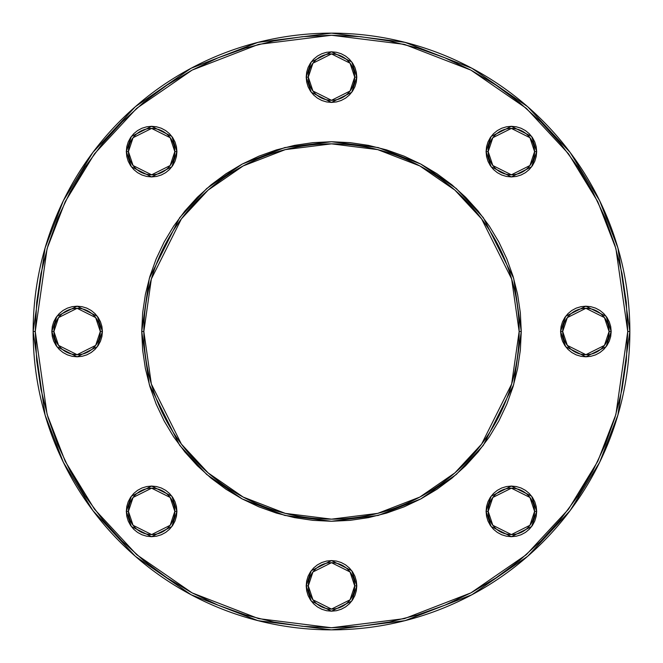 <?xml version="1.0" encoding="UTF-8"?>
<svg xmlns="http://www.w3.org/2000/svg" width="663" height="663" viewBox="0 0 663 663"><rect width="100%" height="100%" fill="white"/><g stroke="black" fill="none" stroke-linecap="round" stroke-linejoin="round"><path stroke-width="0.99" d="M101.928 326.561L102.417 331.5L97.353 316.317L77.115 306.198L56.869 316.317L51.813 331.5L53.918 331.5L58.559 317.585L77.115 308.303L95.663 317.585L100.304 331.5L102.417 331.5L101.928 336.439L100.486 341.18L98.149 345.556L95 349.393L91.171 352.534L86.795 354.879L82.046 356.313L77.115 356.802L72.176 356.313L67.427 354.879L63.051 352.534L59.222 349.393L56.073 345.556L53.736 341.18L52.294 336.439L51.813 331.5L52.294 326.561L53.736 321.82L56.073 317.444L59.222 313.607L63.051 310.466L67.427 308.121L72.176 306.687L77.115 306.198L82.046 306.687L86.795 308.121L91.171 310.466L95 313.607L98.149 317.444L100.486 321.82L101.928 326.561L102.417 331.5L101.928 336.439M536.193 506.441L536.682 511.38L531.618 496.197L511.38 486.078L491.142 496.197L486.078 511.38L488.183 511.38L492.824 497.465L511.38 488.183L529.936 497.465L534.577 511.38L536.682 511.38L536.193 516.32L534.759 521.06L532.414 525.436L529.273 529.273L525.436 532.414L521.06 534.759L516.32 536.193L511.38 536.682L506.441 536.193L501.7 534.759L497.325 532.414L493.487 529.273L490.338 525.436L488.001 521.06L486.567 516.32L486.078 511.38L486.567 506.441L488.001 501.7L490.338 497.325L493.487 493.487L497.325 490.338L501.7 488.001L506.441 486.567L511.38 486.078L516.32 486.567L521.06 488.001L525.436 490.338L529.273 493.487L532.414 497.325L534.759 501.7L536.193 506.441L536.682 511.38L536.193 516.32M532.414 137.564L534.759 141.94L536.193 146.68L536.682 151.62L531.618 136.437L511.38 126.318L491.142 136.437L486.078 151.62L488.183 151.62L492.824 137.705L511.38 128.423L529.936 137.705L534.577 151.62L536.682 151.62L536.193 156.559L534.759 161.3L532.414 165.675L529.273 169.513L525.436 172.662L521.06 174.999L516.32 176.433L511.38 176.922L506.441 176.433L501.7 174.999L497.325 172.662L493.487 169.513L490.338 165.675L488.001 161.3L486.567 156.559L486.078 151.62L486.567 146.68L488.001 141.94L490.338 137.564L493.487 133.727L497.325 130.586L501.7 128.241L506.441 126.807L511.38 126.318L516.32 126.807L521.06 128.241L525.436 130.586L529.273 133.727L532.414 137.564L534.759 141.94L536.193 146.68L536.682 151.62L536.193 156.559M356.313 72.176L356.802 77.115L351.738 61.932L331.5 51.813L311.262 61.932L306.198 77.115L308.303 77.115L312.944 63.192L331.5 53.918L350.056 63.192L354.697 77.115L356.802 77.115L356.313 82.046L354.879 86.795L352.534 91.171L349.393 95L345.556 98.149L341.18 100.486L336.439 101.928L331.5 102.417L326.561 101.928L321.82 100.486L317.444 98.149L313.607 95L310.466 91.171L308.121 86.795L306.687 82.046L306.198 77.115L306.687 72.176L308.121 67.427L310.466 63.051L313.607 59.222L317.444 56.073L321.82 53.736L326.561 52.294L331.5 51.813L336.439 52.294L341.18 53.736L345.556 56.073L349.393 59.222L352.534 63.051L354.879 67.427L356.313 72.176L356.802 77.115L356.313 82.046M629.85 331.5L617.916 247.962L599.683 200.765L570.18 152.49L527.673 106.718L471.899 68.248L404.944 42.333L331.5 33.15L258.056 42.333L191.101 68.248L135.327 106.718L92.82 152.49L63.317 200.765L45.084 247.962L33.15 331.5L35.255 331.5L47.106 248.55L65.214 201.685L94.511 153.758L136.711 108.301L192.096 70.112L258.578 44.371L331.5 35.255L404.422 44.371L470.904 70.112L526.289 108.301L568.489 153.758L597.786 201.685L615.894 248.55L627.745 331.5L629.85 331.5A298.35 298.35 0 0 1 331.5 629.85A298.35 298.35 0 0 1 33.15 331.5A298.35 298.35 0 0 1 331.5 33.15A298.35 298.35 0 0 1 629.85 331.5L627.745 331.5L626.311 302.461L622.051 273.703L614.982 245.509L605.195 218.135L592.763 191.856L577.813 166.919L560.5 143.564L540.975 122.025L519.436 102.5L496.081 85.187L471.144 70.237L444.865 57.805L417.491 48.018L389.297 40.949L360.539 36.689L331.5 35.255L302.461 36.689L273.703 40.949L245.509 48.018L218.135 57.805L191.856 70.237L166.919 85.187L143.564 102.5L122.025 122.025L102.5 143.564L85.187 166.919L70.237 191.856L57.805 218.135L48.018 245.509L40.949 273.703L36.689 302.461L35.255 331.5L36.689 360.539L40.949 389.297L48.018 417.491L57.805 444.865L70.237 471.144L85.187 496.081L102.5 519.436L122.025 540.975L143.564 560.5L166.919 577.813L191.856 592.763L218.135 605.195L245.509 614.982L273.703 622.051L302.461 626.311L331.5 627.745L360.539 626.311L389.297 622.051L417.491 614.982L444.865 605.195L471.144 592.763L496.081 577.813L519.436 560.5L540.975 540.975L560.5 519.436L577.813 496.081L592.763 471.144L605.195 444.865L614.982 417.491L622.051 389.297L626.311 360.539L627.745 331.5L615.894 414.45L597.786 461.315L568.489 509.242L526.289 554.699L470.904 592.888L404.422 618.629L331.5 627.745L258.578 618.629L192.096 592.888L136.711 554.699L94.511 509.242L65.214 461.315L47.106 414.45L35.255 331.5L33.15 331.5L45.084 415.038L63.317 462.235L92.82 510.51L135.327 556.282L191.101 594.752L258.056 620.667L331.5 629.85L404.944 620.667L471.899 594.752L527.673 556.282L570.18 510.51L599.683 462.235L617.916 415.038L629.85 331.5M156.178 404.123L149.904 386.587L145.379 368.52L142.653 350.097L141.733 331.5L149.324 384.631L179.69 445.362L206.723 474.476L242.202 498.941L284.792 515.424L331.5 521.267L378.208 515.424L420.798 498.941L456.277 474.476L483.31 445.362L513.676 384.631L521.267 331.5L513.676 278.369L483.31 217.638L456.277 188.524L420.798 164.059L378.208 147.576L331.5 141.733L284.792 147.576L242.202 164.059L206.723 188.524L179.69 217.638L149.324 278.369L141.733 331.5L143.846 331.5L151.355 278.957L181.38 218.906L208.107 190.115L243.188 165.924L285.305 149.623L331.5 143.846L377.695 149.623L419.812 165.924L454.893 190.115L481.62 218.906L511.645 278.957L519.154 331.5L521.267 331.5L520.347 350.097L517.621 368.52L513.096 386.587L506.822 404.123L498.858 420.955L489.286 436.925L478.189 451.884L465.683 465.683L451.884 478.189L436.925 489.286L420.955 498.858L404.123 506.822L386.587 513.096L368.52 517.621L350.097 520.347L331.5 521.267L312.903 520.347L294.48 517.621L276.413 513.096L258.877 506.822L242.045 498.858L226.075 489.286L211.116 478.189L197.317 465.683L184.811 451.884L173.714 436.925L164.142 420.955L156.178 404.123L149.904 386.587L145.379 368.52L142.653 350.097L141.733 331.5L142.653 312.903L145.379 294.48L149.904 276.413L156.178 258.877L164.142 242.045L173.714 226.075L184.811 211.116L197.317 197.317L211.116 184.811L226.075 173.714L242.045 164.142L258.877 156.178L276.413 149.904L294.48 145.379L312.903 142.653L331.5 141.733L350.097 142.653L368.52 145.379L386.587 149.904L404.123 156.178L420.955 164.142L436.925 173.714L451.884 184.811L465.683 197.317L478.189 211.116L489.286 226.075L498.858 242.045L506.822 258.877L513.096 276.413L517.621 294.48L520.347 312.903L521.267 331.5L520.347 350.097L517.621 368.52L513.096 386.587L506.822 404.123L498.858 420.955M352.534 571.829L354.879 576.205L356.313 580.954L356.802 585.885L351.738 570.71L331.5 560.583L311.262 570.71L306.198 585.885L308.303 585.885L312.944 571.97L331.5 562.696L350.056 571.97L354.697 585.885L356.802 585.885L356.313 590.824L354.879 595.573L352.534 599.949L349.393 603.778L345.556 606.927L341.18 609.264L336.439 610.706L331.5 611.187L326.561 610.706L321.82 609.264L317.444 606.927L313.607 603.778L310.466 599.949L308.121 595.573L306.687 590.824L306.198 585.885L306.687 580.954L308.121 576.205L310.466 571.829L313.607 568L317.444 564.851L321.82 562.514L326.561 561.072L331.5 560.583L336.439 561.072L341.18 562.514L345.556 564.851L349.393 568L352.534 571.829L354.879 576.205L356.313 580.954L356.802 585.885L356.313 590.824M610.706 326.561L611.187 331.5L606.131 316.317L585.885 306.198L565.647 316.317L560.583 331.5L562.696 331.5L567.337 317.585L585.885 308.303L604.441 317.585L609.082 331.5L611.187 331.5L610.706 336.439L609.264 341.18L606.927 345.556L603.778 349.393L599.949 352.534L595.573 354.879L590.824 356.313L585.885 356.802L580.954 356.313L576.205 354.879L571.829 352.534L568 349.393L564.851 345.556L562.514 341.18L561.072 336.439L560.583 331.5L561.072 326.561L562.514 321.82L564.851 317.444L568 313.607L571.829 310.466L576.205 308.121L580.954 306.687L585.885 306.198L590.824 306.687L595.573 308.121L599.949 310.466L603.778 313.607L606.927 317.444L609.264 321.82L610.706 326.561L611.187 331.5L610.706 336.439M130.586 525.436L128.241 521.06L126.807 516.32L126.318 511.38L131.382 526.563L151.62 536.682L171.858 526.563L176.922 511.38L171.858 496.197L151.62 486.078L131.382 496.197L126.318 511.38L128.423 511.38L133.064 497.465L151.62 488.183L170.176 497.465L174.817 511.38L176.922 511.38L176.433 516.32L174.999 521.06L172.662 525.436L169.513 529.273L165.675 532.414L161.3 534.759L156.559 536.193L151.62 536.682L146.68 536.193L141.94 534.759L137.564 532.414L133.727 529.273L130.586 525.436L128.241 521.06L126.807 516.32L126.318 511.38L126.807 506.441L128.241 501.7L130.586 497.325L133.727 493.487L137.564 490.338L141.94 488.001L146.68 486.567L151.62 486.078L156.559 486.567L161.3 488.001L165.675 490.338L169.513 493.487L172.662 497.325L174.999 501.7L176.433 506.441L176.922 511.38L174.817 511.38A23.197 23.197 0 0 1 151.62 534.577A23.197 23.197 0 0 1 128.423 511.38A23.197 23.197 0 0 1 151.62 488.183A23.197 23.197 0 0 1 174.817 511.38L170.176 525.295L151.62 534.577L133.064 525.295L128.423 511.38L126.318 511.38L126.807 506.441M126.807 156.559L126.318 151.62L131.382 166.803L151.62 176.922L171.858 166.803L176.922 151.62L171.858 136.437L151.62 126.318L131.382 136.437L126.318 151.62L128.423 151.62L133.064 137.705L151.62 128.423L170.176 137.705L174.817 151.62L176.922 151.62L176.433 156.559L174.999 161.3L172.662 165.675L169.513 169.513L165.675 172.662L161.3 174.999L156.559 176.433L151.62 176.922L146.68 176.433L141.94 174.999L137.564 172.662L133.727 169.513L130.586 165.675L128.241 161.3L126.807 156.559L126.318 151.62L126.807 146.68L128.241 141.94L130.586 137.564L133.727 133.727L137.564 130.586L141.94 128.241L146.68 126.807L151.62 126.318L156.559 126.807L161.3 128.241L165.675 130.586L169.513 133.727L172.662 137.564L174.999 141.94L176.433 146.68L176.922 151.62L174.817 151.62A23.197 23.197 0 0 1 151.62 174.817A23.197 23.197 0 0 1 128.423 151.62A23.197 23.197 0 0 1 151.62 128.423A23.197 23.197 0 0 1 174.817 151.62L170.176 165.535L151.62 174.817L133.064 165.535L128.423 151.62L126.318 151.62L126.807 146.68M52.294 336.439L51.813 331.5L56.869 346.683L77.115 356.802L97.353 346.683L102.417 331.5L100.304 331.5A23.197 23.197 0 0 1 77.115 354.697A23.197 23.197 0 0 1 53.918 331.5A23.197 23.197 0 0 1 77.115 308.303A23.197 23.197 0 0 1 100.304 331.5L95.663 345.415L77.115 354.697L58.559 345.415L53.918 331.5L51.813 331.5L52.294 326.561M534.577 511.38A23.197 23.197 0 0 1 511.38 534.577A23.197 23.197 0 0 1 488.183 511.38A23.197 23.197 0 0 1 511.38 488.183A23.197 23.197 0 0 1 534.577 511.38L529.936 525.295L511.38 534.577L492.824 525.295L488.183 511.38L486.078 511.38L491.142 526.563L511.38 536.682L531.618 526.563L536.682 511.38L534.577 511.38M561.072 336.439L560.583 331.5L565.647 346.683L585.885 356.802L606.131 346.683L611.187 331.5L609.082 331.5A23.197 23.197 0 0 1 585.885 354.697A23.197 23.197 0 0 1 562.696 331.5A23.197 23.197 0 0 1 585.885 308.303A23.197 23.197 0 0 1 609.082 331.5L604.441 345.415L585.885 354.697L567.337 345.415L562.696 331.5L560.583 331.5L561.072 326.561M534.577 151.62A23.197 23.197 0 0 1 511.38 174.817A23.197 23.197 0 0 1 488.183 151.62A23.197 23.197 0 0 1 511.38 128.423A23.197 23.197 0 0 1 534.577 151.62L529.936 165.535L511.38 174.817L492.824 165.535L488.183 151.62L486.078 151.62L491.142 166.803L511.38 176.922L531.618 166.803L536.682 151.62L534.577 151.62M306.687 590.824L306.198 585.885L311.262 601.068L331.5 611.187L351.738 601.068L356.802 585.885L354.697 585.885A23.197 23.197 0 0 1 331.5 609.082A23.197 23.197 0 0 1 308.303 585.885A23.197 23.197 0 0 1 331.5 562.696A23.197 23.197 0 0 1 354.697 585.885L350.056 599.808L331.5 609.082L312.944 599.808L308.303 585.885L306.198 585.885L306.687 580.954M310.466 91.171L308.121 86.795L306.687 82.046L306.198 77.115L311.262 92.29L331.5 102.417L351.738 92.29L356.802 77.115L354.697 77.115A23.197 23.197 0 0 1 331.5 100.304A23.197 23.197 0 0 1 308.303 77.115A23.197 23.197 0 0 1 331.5 53.918A23.197 23.197 0 0 1 354.697 77.115L350.056 91.03L331.5 100.304L312.944 91.03L308.303 77.115L306.198 77.115L306.687 72.176M521.267 331.5L519.154 331.5A187.654 187.654 0 0 1 331.5 519.154A187.654 187.654 0 0 1 143.846 331.5A187.654 187.654 0 0 1 331.5 143.846A187.654 187.654 0 0 1 519.154 331.5L511.645 384.043L481.62 444.094L454.893 472.885L419.812 497.076L377.695 513.377L331.5 519.154L285.305 513.377L243.188 497.076L208.107 472.885L181.38 444.094L151.355 384.043L143.846 331.5L141.733 331.5L142.653 312.903L145.379 294.48L149.904 276.413L156.178 258.877L164.142 242.045M172.662 165.675L169.513 169.513L165.675 172.662M137.564 172.662L133.727 169.513M137.564 130.586L141.94 128.241L146.68 126.807L151.62 126.318L156.559 126.807M169.513 133.727L172.662 137.564M91.171 352.534L86.795 354.879L82.046 356.313L77.115 356.802L72.176 356.313M72.176 306.687L77.115 306.198L82.046 306.687M172.662 525.436L169.513 529.273M156.559 536.193L151.62 536.682L146.68 536.193M133.727 493.487L137.564 490.338M165.675 490.338L169.513 493.487L172.662 497.325M525.436 532.414L521.06 534.759L516.32 536.193L511.38 536.682L506.441 536.193M493.487 529.273L490.338 525.436M490.338 497.325L493.487 493.487L497.325 490.338M525.436 490.338L529.273 493.487M590.824 356.313L585.885 356.802L580.954 356.313M571.829 310.466L576.205 308.121L580.954 306.687L585.885 306.198L590.824 306.687M529.273 169.513L525.436 172.662M497.325 172.662L493.487 169.513L490.338 165.675M490.338 137.564L493.487 133.727M506.441 126.807L511.38 126.318L516.32 126.807M336.439 610.706L331.5 611.187L326.561 610.706M326.561 561.072L331.5 560.583L336.439 561.072M336.439 101.928L331.5 102.417L326.561 101.928M326.561 52.294L331.5 51.813L336.439 52.294M451.884 478.189L436.925 489.286L420.955 498.858M404.123 506.822L386.587 513.096L368.52 517.621L350.097 520.347L331.5 521.267L312.903 520.347L294.48 517.621L276.413 513.096L258.877 506.822L242.045 498.858M184.811 451.884L173.714 436.925L164.142 420.955M211.116 184.811L226.075 173.714L242.045 164.142M258.877 156.178L276.413 149.904L294.48 145.379L312.903 142.653M331.5 141.733L350.097 142.653L368.52 145.379L386.587 149.904L404.123 156.178L420.955 164.142M478.189 211.116L489.286 226.075L498.858 242.045M506.822 258.877L513.096 276.413L517.621 294.48L520.347 312.903"/></g></svg>

